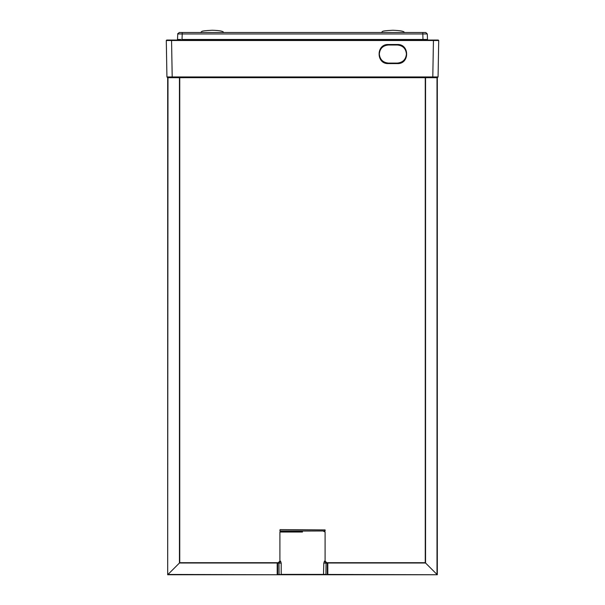 <?xml version="1.0" encoding="UTF-8"?>
<svg xmlns="http://www.w3.org/2000/svg" width="605" height="605" viewBox="0 0 605 605"><rect width="100%" height="100%" fill="white"/><g stroke="black" fill="none" stroke-linecap="round" stroke-linejoin="round"><path stroke-width="0.91" d="M280.206 529.609L325.097 529.912L280.206 529.609M279.903 530.971L325.097 530.971L280.054 531.122L279.903 529.912M325.097 530.971L325.097 529.912M277.196 574.447L277.196 562.703L179.745 562.703L167.691 574.75L277.196 574.75L167.993 574.447L179.745 562.703L179.745 77.697L183.965 77.697M437.007 77.697L437.007 574.447L425.255 562.703L327.804 562.703L327.804 574.75L437.309 574.75L425.255 562.703L425.255 77.697M277.196 562.998L179.443 562.998L179.443 77.697L167.993 77.697L167.691 574.75L167.691 77.697L166.927 76.956L172.198 76.956L171.563 40.505L166.292 40.505L166.746 40.043L177.204 40.043L177.507 39.469L177.204 40.043L177.507 39.469L180.887 39.469M327.804 574.447L437.309 574.75L437.309 77.697L438.073 76.956L437.317 77.697L167.464 77.667M179.095 39.476L177.507 39.469L177.779 33.532M426.472 39.476L425.776 39.476M427.266 40.043L427.795 40.043L427.493 39.469L427.795 40.043M183.965 40.043L182.022 40.043L182.022 39.469L422.978 39.469L422.978 40.043L422.978 39.469L427.493 39.469L427.296 33.963L427.493 39.469M433.437 40.043L171.563 40.043L171.563 40.505L433.437 40.505L433.437 40.043L438.254 40.043L433.437 40.043M166.292 40.505L166.927 76.956M438.708 40.505L438.254 40.043L438.708 40.505L433.437 40.505L432.802 76.956L438.073 76.956L438.708 40.505M397.394 44.498L388.357 44.498C376.03 43.908 376.038 64.191 388.357 63.585L397.394 63.601C409.714 64.122 409.714 43.968 397.394 44.498L397.394 44.868C402.975 45.435 406.038 48.498 406.56 54.049C406.023 59.6 402.968 62.655 397.394 63.207L388.357 63.207C382.784 62.655 379.721 59.6 379.184 54.049C379.713 48.498 382.768 45.435 388.357 44.868L388.357 44.498M388.357 63.086C382.904 62.512 379.895 59.502 379.32 54.049C379.849 48.559 382.867 45.549 388.357 45.012L397.394 45.012C402.885 45.549 405.894 48.559 406.431 54.049C405.857 59.502 402.839 62.512 397.394 63.086L388.357 63.086L388.357 63.585M178.225 33.948L180.033 33.948M182.022 39.469L182.218 33.963L177.704 33.963L179.209 32.511L422.782 32.511L422.978 39.469M427.296 33.963L425.791 32.511L427.296 33.963L182.218 33.963L182.218 32.511L200.58 32.511L201.798 31.498C201.858 31.021 205.322 30.605 212.181 30.25C219.6 30.447 223.419 31.203 223.638 32.511L381.301 32.511L382.511 31.498C382.579 31.021 386.035 30.605 392.895 30.25C400.518 30.545 404.337 31.301 404.359 32.511M424.967 33.948L426.767 33.948M425.791 32.511L422.782 32.511M277.332 573.903L277.332 563.542L277.695 573.903M281.499 574.682L323.501 574.682L323.804 563.104L324.446 561.145L326.057 562.801L325.929 574.402L281.196 574.372L281.196 563.104L280.554 561.145L278.943 562.801L279.071 574.402L281.499 574.682L277.65 574.75L277.65 573.994M323.804 563.104L327.297 563.104L327.35 574.75L277.65 574.75M281.196 563.104L277.703 563.104L278.943 562.801L278.247 562.703L279.903 561.047L280.554 561.145M277.703 563.104L277.695 574.697M277.65 563.452L277.695 562.801M278.247 562.703L277.65 562.703M327.305 563.542L327.305 573.903L327.668 563.542M327.305 574.697L323.501 574.682M327.35 563.452L327.35 562.703L326.057 562.801L326.753 562.703L325.097 561.047L324.446 561.145M327.35 574.75L327.35 573.994M326.753 562.703L327.35 562.703M327.804 562.998L425.557 562.998L425.557 77.697M432.802 77.697L432.802 76.956L172.198 76.956L172.198 77.697M388.357 45.012L397.394 45.012M397.394 63.601L397.394 63.086M302.5 531.273L280.622 531.273L302.5 531.273M302.5 532.022L279.903 532.022L302.5 532.022M277.703 574.402L279.071 574.697M327.297 574.402L325.929 574.697M281.514 531.22L279.903 532.022L279.903 561.047M325.097 561.047L325.097 532.022L323.486 531.22M323.509 574.682L302.5 574.553"/></g></svg>

